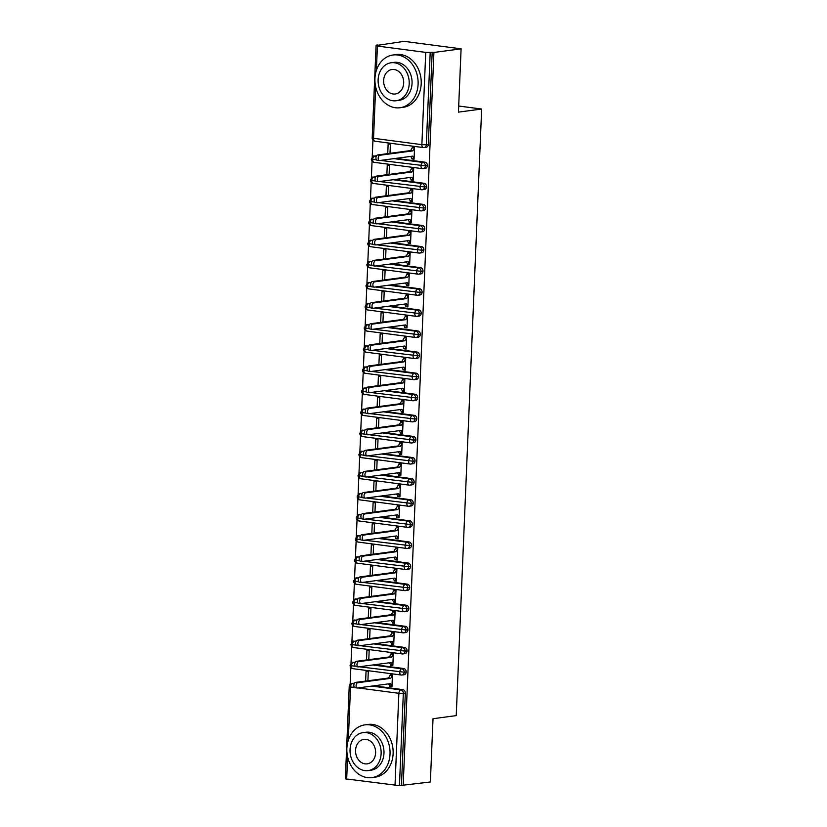 <?xml version="1.0" encoding="UTF-8"?>
<svg xmlns="http://www.w3.org/2000/svg" width="827" height="827" viewBox="0 0 827 827"><rect width="100%" height="100%" fill="white"/><g stroke="black" fill="none" stroke-linecap="round" stroke-linejoin="round"><path stroke-width="1.24" d="M376.926 44.968L378.652 45.196L376.068 45.671L377.401 46.054L425.74 52.401L433.906 52.452L461.094 48.834L404.124 41.35L376.916 45.433M372.946 140.094L372.233 157.006M372.057 161.193L371.354 178.105M371.178 182.291L370.465 199.204M370.289 203.39L369.586 220.302M369.411 224.489L368.697 241.401M368.522 245.588L367.808 262.5M367.633 266.687L366.93 283.599M366.754 287.786L366.041 304.698M365.865 308.885L365.162 325.797M364.986 329.983L364.273 346.895M364.097 351.082L363.394 367.984M363.218 372.181L362.505 389.083M362.329 393.27L361.626 410.182M361.451 414.368L360.737 431.28M360.562 435.467L359.859 452.379M359.683 456.566L358.97 473.478M358.794 477.665L358.081 494.577M357.915 498.764L357.202 515.676M357.026 519.863L356.313 536.775M356.137 540.961L355.434 557.874M355.259 562.06L354.545 578.972M354.37 583.159L353.667 600.071M353.491 604.258L352.778 621.17M352.602 625.357L351.899 642.259M351.723 646.456L351.01 663.357M350.834 667.544L350.131 684.456M461.094 48.834L458.437 112.131L481.655 109.04L458.696 106.021M481.655 109.04L456.235 715.613L433.017 718.704L430.371 781.991L401.446 785.381L405.313 693.129L403.328 693.398L399.462 785.65L401.446 785.381M399.462 785.65L345.345 778.827L349.211 686.575L350.534 686.958L348.301 740.248M433.906 52.452L403.173 785.609M391.988 686.028L389.744 685.728L389.713 686.369L391.988 686.059L390.54 683.598L357.522 687.992A2.657 1.53 97.5 0 1 357.285 687.992L355.041 687.692A2.657 1.53 -82.5 0 1 353.842 685.066A2.657 1.53 -82.5 0 1 355.496 682.42L388.525 678.026L390.189 675.183L392.453 674.884M389.713 686.369L391.957 686.658L392.453 674.842L390.21 674.553L390.189 675.183L392.432 675.473L390.768 678.326L388.525 678.026M367.901 680.766L368.284 671.669L366.041 671.369L365.637 681.076M354.39 683.288L352.529 683.536A3.194 2.584 82.4 0 0 351.982 683.536L353.966 683.278A3.194 2.584 82.4 0 1 354.411 683.267M373.856 685.821L402.863 689.625A3.194 2.584 82.4 0 1 405.313 693.129M432.18 52.225L428.314 144.477A3.194 2.584 82.4 0 1 426.143 147.309L424.158 147.568A3.194 2.584 -97.6 0 0 426.329 144.746L428.314 144.477M376.502 155.838L374.631 156.086A3.194 2.584 82.4 0 0 374.083 156.086L376.068 155.827A3.194 2.584 82.4 0 1 376.523 155.817M395.957 158.37L424.964 162.175A3.194 2.584 82.4 0 1 427.425 165.576A3.194 2.584 82.4 0 1 425.254 168.398L423.269 168.667A3.194 2.584 -97.6 0 0 425.44 165.845L427.425 165.576M377.381 160.242A2.657 1.53 -82.5 0 1 377.143 160.242A2.657 1.53 -82.5 0 1 375.954 157.616A2.657 1.53 -82.5 0 1 377.608 154.969L379.851 155.269A2.657 1.53 97.5 0 0 378.197 157.905A2.657 1.53 97.5 0 0 379.386 160.541A2.657 1.53 97.5 0 0 379.624 160.541L412.652 156.148L414.089 158.577L411.846 158.277L411.825 158.918L414.069 159.208L414.565 147.392L412.322 147.103L412.291 147.733L414.565 147.433M390.013 153.315L390.396 144.218L388.142 143.919L387.739 153.626M373.194 177.185C372.956 176.482 372.026 177.454 370.434 180.11L371.768 180.493A3.194 1.84 -82.5 0 1 373.752 177.185A3.194 2.584 82.4 0 0 373.194 177.185L375.189 176.926A3.194 2.584 82.4 0 1 375.634 176.916L373.752 177.185L375.386 177.402M395.079 179.469L424.086 183.274A3.194 2.584 82.4 0 1 426.546 186.675A3.194 2.584 82.4 0 1 424.375 189.497L422.39 189.765A3.194 2.584 -97.6 0 0 424.561 186.943L426.546 186.675M376.502 181.34A2.657 1.53 -82.5 0 1 376.264 181.34A2.657 1.53 -82.5 0 1 375.065 178.715A2.657 1.53 -82.5 0 1 376.719 176.068L378.962 176.368A2.657 1.53 97.5 0 0 377.319 179.004A2.657 1.53 97.5 0 0 378.508 181.64A2.657 1.53 97.5 0 0 378.745 181.64L411.763 177.247L413.211 179.676L410.967 179.376L410.936 180.007L413.18 180.307L413.676 168.491L411.433 168.201L411.401 168.832L413.676 168.532M389.124 174.414L389.507 165.317L387.263 165.018L386.86 174.724M372.315 198.284C372.067 197.581 371.147 198.552 369.555 201.209L370.878 201.592A3.194 1.84 -82.5 0 1 372.863 198.284A3.194 2.584 82.4 0 0 372.315 198.284L374.3 198.025A3.194 2.584 82.4 0 1 374.755 198.015L372.863 198.284L374.497 198.501M394.19 200.568L423.197 204.372A3.194 2.584 82.4 0 1 425.657 207.773A3.194 2.584 82.4 0 1 423.486 210.596L421.501 210.864A3.194 2.584 -97.6 0 0 423.672 208.042L425.657 207.773M375.613 202.439A2.657 1.53 -82.5 0 1 375.375 202.439A2.657 1.53 -82.5 0 1 374.186 199.803A2.657 1.53 -82.5 0 1 375.83 197.167L378.084 197.467A2.657 1.53 97.5 0 0 376.43 200.103A2.657 1.53 97.5 0 0 377.619 202.739A2.657 1.53 97.5 0 0 377.856 202.739L410.885 198.346L412.322 200.775L410.078 200.475L410.058 201.106L412.301 201.406L412.797 189.59L410.554 189.29L410.523 189.931L412.787 189.621M388.245 195.513L388.618 186.416L386.374 186.116L385.971 195.823M373.845 219.134L371.985 219.382A3.194 2.584 82.4 0 0 371.426 219.382L373.411 219.124A3.194 2.584 82.4 0 1 373.866 219.114M393.301 221.657L422.318 225.471A3.194 2.584 82.4 0 1 424.778 228.872A3.194 2.584 82.4 0 1 422.607 231.694L420.623 231.963A3.194 2.584 -97.6 0 0 422.783 229.141L424.778 228.872M409.169 222.205L411.443 221.905L409.2 221.574L409.169 222.205L411.412 222.504L411.908 210.689L409.665 210.389L409.634 211.03L411.908 210.72M387.356 216.612L387.739 207.515L385.496 207.215L385.082 216.912M372.967 240.233L371.096 240.481A3.194 2.584 82.4 0 0 370.548 240.481L372.532 240.223A3.194 2.584 82.4 0 1 372.977 240.202M392.422 242.756L421.429 246.57A3.194 2.584 82.4 0 1 423.889 249.971A3.194 2.584 82.4 0 1 421.718 252.793L419.734 253.062A3.194 2.584 -97.6 0 0 421.904 250.24L423.889 249.971M408.29 243.303L410.554 243.004L408.311 242.673L408.29 243.303L410.533 243.603L411.029 231.787L408.776 231.488L408.755 232.129L411.019 231.818M386.467 237.711L386.85 228.614L384.607 228.314L384.204 238.011M372.078 261.332L370.217 261.58A3.194 2.584 82.4 0 0 369.659 261.58L371.643 261.311A3.194 2.584 82.4 0 1 372.098 261.301M391.533 263.854L420.55 267.669A3.194 2.584 82.4 0 1 423.01 271.07A3.194 2.584 82.4 0 1 420.84 273.892L418.855 274.161A3.194 2.584 -97.6 0 0 421.015 271.328L423.01 271.07M372.956 265.736A2.657 1.53 -82.5 0 1 372.729 265.736A2.657 1.53 -82.5 0 1 371.53 263.1A2.657 1.53 -82.5 0 1 373.184 260.464L375.427 260.753A2.657 1.53 97.5 0 0 373.773 263.399A2.657 1.53 97.5 0 0 374.972 266.036A2.657 1.53 97.5 0 0 375.21 266.036L408.228 261.632L409.675 264.061L407.432 263.772L407.401 264.402L409.644 264.702L410.14 252.886L407.897 252.586L407.866 253.217L410.14 252.917M385.589 258.81L385.971 249.702L383.728 249.413L383.315 259.109M368.78 282.679C368.532 281.966 367.612 282.948 366.01 285.604L367.343 285.987A3.194 1.84 -82.5 0 1 369.328 282.679A3.194 2.584 82.4 0 0 368.78 282.679L370.765 282.41A3.194 2.584 82.4 0 1 371.209 282.4L369.328 282.679L370.961 282.896M390.654 284.953L419.661 288.768A3.194 2.584 82.4 0 1 422.121 292.169A3.194 2.584 82.4 0 1 419.951 294.991L417.966 295.26A3.194 2.584 -97.6 0 0 420.137 292.427L422.121 292.169M372.078 286.835A2.657 1.53 -82.5 0 1 371.84 286.835A2.657 1.53 -82.5 0 1 370.651 284.199A2.657 1.53 -82.5 0 1 372.295 281.562L374.538 281.852A2.657 1.53 97.5 0 0 372.894 284.498A2.657 1.53 97.5 0 0 374.083 287.134A2.657 1.53 97.5 0 0 374.321 287.124L407.349 282.731L408.786 285.16L406.543 284.87L406.512 285.501L408.765 285.801L409.251 273.985L407.008 273.685L406.987 274.316L409.251 274.016M384.7 279.908L385.082 270.801L382.839 270.512L382.436 280.208M370.31 303.53L368.449 303.778A3.194 2.584 82.4 0 0 367.891 303.778L369.876 303.509A3.194 2.584 82.4 0 1 370.331 303.499M389.765 306.052L418.772 309.867A3.194 2.584 82.4 0 1 421.232 313.268A3.194 2.584 82.4 0 1 419.072 316.09L417.087 316.359A3.194 2.584 -97.6 0 0 419.248 313.526L421.232 313.268M371.189 307.933A2.657 1.53 -82.5 0 1 370.961 307.933A2.657 1.53 -82.5 0 1 369.762 305.297A2.657 1.53 -82.5 0 1 371.416 302.661L373.659 302.951A2.657 1.53 97.5 0 0 372.005 305.597A2.657 1.53 97.5 0 0 373.204 308.223A2.657 1.53 97.5 0 0 373.432 308.223L406.46 303.829L407.907 306.259L405.654 305.969L405.633 306.6L407.876 306.9L408.373 295.084L406.129 294.784L406.098 295.415L408.373 295.115M383.821 301.007L384.204 291.9L381.96 291.611L381.547 301.307M369.431 324.629L367.56 324.877A3.194 2.584 82.4 0 0 367.012 324.877L368.997 324.608A3.194 2.584 82.4 0 1 369.442 324.597M388.886 327.151L417.893 330.965A3.194 2.584 82.4 0 1 420.354 334.366A3.194 2.584 82.4 0 1 418.183 337.189L416.198 337.447A3.194 2.584 -97.6 0 0 418.369 334.625L420.354 334.366M370.31 329.032A2.657 1.53 -82.5 0 1 370.072 329.032A2.657 1.53 -82.5 0 1 368.883 326.396A2.657 1.53 -82.5 0 1 370.527 323.76L372.77 324.05A2.657 1.53 97.5 0 0 371.127 326.696A2.657 1.53 97.5 0 0 372.315 329.322A2.657 1.53 97.5 0 0 372.553 329.322L405.581 324.928L407.018 327.358L404.775 327.068L404.744 327.699L406.987 327.988L407.484 316.183L405.24 315.883L405.22 316.514L407.484 316.214M382.932 322.106L383.315 312.999L381.071 312.709L380.668 322.406M368.542 345.727L366.681 345.975A3.194 2.584 82.4 0 0 366.123 345.975L368.108 345.707A3.194 2.584 82.4 0 1 368.563 345.696M387.997 348.25L417.004 352.064A3.194 2.584 82.4 0 1 419.465 355.465A3.194 2.584 82.4 0 1 417.304 358.287L415.309 358.546A3.194 2.584 -97.6 0 0 417.48 355.724L419.465 355.465M369.421 350.131A2.657 1.53 -82.5 0 1 369.183 350.131A2.657 1.53 -82.5 0 1 367.994 347.495A2.657 1.53 -82.5 0 1 369.648 344.849L371.892 345.148A2.657 1.53 97.5 0 0 370.238 347.785A2.657 1.53 97.5 0 0 371.437 350.421A2.657 1.53 97.5 0 0 371.664 350.421L404.692 346.027L406.14 348.456L403.886 348.167L403.865 348.798L406.109 349.087L406.605 337.271L404.362 336.982L404.331 337.612L406.605 337.313M382.053 343.205L382.436 334.098L380.193 333.808L379.779 343.505M367.664 366.826L365.792 367.074A3.194 2.584 82.4 0 0 365.234 367.074L367.229 366.806A3.194 2.584 82.4 0 1 367.674 366.795M387.119 369.349L416.126 373.163A3.194 2.584 82.4 0 1 418.586 376.554A3.194 2.584 82.4 0 1 416.415 379.386L414.43 379.645A3.194 2.584 -97.6 0 0 416.601 376.823L418.586 376.554M368.542 371.23A2.657 1.53 -82.5 0 1 368.304 371.23A2.657 1.53 -82.5 0 1 367.116 368.594A2.657 1.53 -82.5 0 1 368.759 365.947L371.003 366.247A2.657 1.53 97.5 0 0 369.359 368.883A2.657 1.53 97.5 0 0 370.548 371.519A2.657 1.53 97.5 0 0 370.785 371.519L403.814 367.126L405.251 369.555L403.007 369.266L402.976 369.896L405.22 370.186L405.716 358.37L403.473 358.081L403.452 358.711L405.716 358.411M381.164 364.304L381.547 355.197L379.304 354.907L378.9 364.604M364.356 388.173C364.107 387.46 363.187 388.432 361.595 391.088L362.919 391.471A3.194 1.84 -82.5 0 1 364.914 388.173A3.194 2.584 82.4 0 0 364.356 388.173L366.34 387.904A3.194 2.584 82.4 0 1 366.795 387.894L364.914 388.173L366.537 388.38M386.23 390.447L415.237 394.262A3.194 2.584 82.4 0 1 417.697 397.653A3.194 2.584 82.4 0 1 415.536 400.485L413.541 400.744A3.194 2.584 -97.6 0 0 415.712 397.921L417.697 397.653M367.653 392.329A2.657 1.53 -82.5 0 1 367.415 392.329A2.657 1.53 -82.5 0 1 366.227 389.693A2.657 1.53 -82.5 0 1 367.881 387.046L370.124 387.346A2.657 1.53 97.5 0 0 368.47 389.982A2.657 1.53 97.5 0 0 369.659 392.618A2.657 1.53 97.5 0 0 369.896 392.618L402.925 388.225L404.362 390.654L402.118 390.354L402.098 390.995L404.341 391.285L404.837 379.469L402.594 379.18L402.563 379.81L404.837 379.51M380.286 385.403L380.668 376.295L378.415 375.996L378.011 385.702M363.466 409.262C363.229 408.559 362.309 409.53 360.706 412.187L362.04 412.57A3.194 1.84 -82.5 0 1 364.025 409.272A3.194 2.584 82.4 0 0 363.466 409.262L365.462 409.003A3.194 2.584 82.4 0 1 365.906 408.993L364.025 409.262L365.658 409.479M385.351 411.546L414.358 415.35A3.194 2.584 82.4 0 1 416.818 418.751A3.194 2.584 82.4 0 1 414.647 421.584L412.663 421.842A3.194 2.584 -97.6 0 0 414.834 419.02L416.818 418.751M366.774 413.417A2.657 1.53 -82.5 0 1 366.537 413.428A2.657 1.53 -82.5 0 1 365.338 410.792A2.657 1.53 -82.5 0 1 366.992 408.145L369.235 408.445A2.657 1.53 97.5 0 0 367.591 411.081A2.657 1.53 97.5 0 0 368.78 413.717A2.657 1.53 97.5 0 0 369.018 413.717L402.036 409.324L403.483 411.753L401.24 411.453L401.209 412.094L403.452 412.384L403.948 400.568L401.705 400.278L401.684 400.909L403.948 400.609M379.397 406.491L379.779 397.394L377.536 397.094L377.133 406.801M362.588 430.36C362.34 429.658 361.42 430.629 359.828 433.286L361.151 433.668A3.194 1.84 -82.5 0 1 363.136 430.36A3.194 2.584 82.4 0 0 362.588 430.36L364.573 430.102A3.194 2.584 82.4 0 1 365.027 430.092L363.136 430.36L364.769 430.578M384.462 432.645L413.469 436.449A3.194 2.584 82.4 0 1 415.929 439.85A3.194 2.584 82.4 0 1 413.758 442.672L411.774 442.941A3.194 2.584 -97.6 0 0 413.945 440.119L415.929 439.85M365.885 434.516A2.657 1.53 -82.5 0 1 365.648 434.516A2.657 1.53 -82.5 0 1 364.459 431.89A2.657 1.53 -82.5 0 1 366.103 429.244L368.356 429.544A2.657 1.53 97.5 0 0 366.702 432.18A2.657 1.53 97.5 0 0 367.891 434.816A2.657 1.53 97.5 0 0 368.129 434.816L401.157 430.422L402.594 432.852L400.351 432.552L400.33 433.193L402.573 433.482L403.069 421.667L400.826 421.377L400.795 422.008L403.069 421.708M378.518 427.59L378.9 418.493L376.647 418.193L376.244 427.9M364.118 451.211L362.257 451.459A3.194 2.584 82.4 0 0 361.699 451.459L363.684 451.201A3.194 2.584 82.4 0 1 364.138 451.191M383.583 453.744L412.59 457.548A3.194 2.584 82.4 0 1 415.051 460.949A3.194 2.584 82.4 0 1 412.88 463.771L410.895 464.04A3.194 2.584 -97.6 0 0 413.066 461.218L415.051 460.949M399.441 454.281L401.715 453.982L399.472 453.651L399.441 454.281L401.684 454.581L402.18 442.765L399.937 442.476L399.906 443.107L402.18 442.807M377.629 448.689L378.011 439.592L375.768 439.292L375.365 448.999M363.239 472.31L361.368 472.558A3.194 2.584 82.4 0 0 360.82 472.558L362.805 472.3A3.194 2.584 82.4 0 1 363.26 472.289M382.694 474.832L411.701 478.647A3.194 2.584 82.4 0 1 414.162 482.048A3.194 2.584 82.4 0 1 411.991 484.87L410.006 485.139A3.194 2.584 -97.6 0 0 412.177 482.317L414.162 482.048M398.562 475.38L400.826 475.08L398.583 474.75L398.562 475.38L400.806 475.68L401.302 463.864L399.048 463.565L399.027 464.205L401.291 463.895M376.75 469.788L377.122 460.691L374.879 460.391L374.476 470.087M362.35 493.409L360.489 493.657A3.194 2.584 82.4 0 0 359.931 493.657L361.916 493.399A3.194 2.584 82.4 0 1 362.371 493.388M381.805 495.931L410.823 499.746A3.194 2.584 82.4 0 1 413.283 503.147A3.194 2.584 82.4 0 1 411.112 505.969L409.127 506.238A3.194 2.584 -97.6 0 0 411.288 503.416L413.283 503.147M363.229 497.813A2.657 1.53 -82.5 0 1 363.001 497.813A2.657 1.53 -82.5 0 1 361.802 495.177A2.657 1.53 -82.5 0 1 363.456 492.541L365.699 492.83A2.657 1.53 97.5 0 0 364.045 495.476A2.657 1.53 97.5 0 0 365.245 498.112A2.657 1.53 97.5 0 0 365.482 498.112L398.5 493.709L399.948 496.148L397.704 495.849L397.673 496.479L399.917 496.779L400.413 484.963L398.169 484.663L398.138 485.304L400.413 484.994M375.861 490.887L376.244 481.79L374 481.49L373.587 491.186M361.471 514.508L359.6 514.756A3.194 2.584 82.4 0 0 359.052 514.756L361.037 514.487A3.194 2.584 82.4 0 1 361.482 514.477M380.927 517.03L409.934 520.845A3.194 2.584 82.4 0 1 412.394 524.246A3.194 2.584 82.4 0 1 410.223 527.068L408.238 527.337A3.194 2.584 -97.6 0 0 410.409 524.514L412.394 524.246M362.35 518.911A2.657 1.53 -82.5 0 1 362.112 518.911A2.657 1.53 -82.5 0 1 360.923 516.275A2.657 1.53 -82.5 0 1 362.567 513.639L364.81 513.929A2.657 1.53 97.5 0 0 363.167 516.575A2.657 1.53 97.5 0 0 364.356 519.211A2.657 1.53 97.5 0 0 364.593 519.211L397.622 514.808L399.059 517.247L396.815 516.947L396.795 517.578L399.038 517.878L399.534 506.062L397.28 505.762L397.26 506.403L399.524 506.093M374.972 511.985L375.355 502.888L373.111 502.589L372.708 512.285M360.582 535.607L358.722 535.855A3.194 2.584 82.4 0 0 358.163 535.855L360.148 535.586A3.194 2.584 82.4 0 1 360.603 535.576M380.038 538.129L409.055 541.943A3.194 2.584 82.4 0 1 411.515 545.344A3.194 2.584 82.4 0 1 409.344 548.167L407.36 548.435A3.194 2.584 -97.6 0 0 409.52 545.603L411.515 545.344M361.461 540.01A2.657 1.53 -82.5 0 1 361.234 540.01A2.657 1.53 -82.5 0 1 360.034 537.374A2.657 1.53 -82.5 0 1 361.688 534.738L363.932 535.028A2.657 1.53 97.5 0 0 362.278 537.674A2.657 1.53 97.5 0 0 363.477 540.31A2.657 1.53 97.5 0 0 363.715 540.31L396.733 535.906L398.18 538.336L395.937 538.046L395.906 538.677L398.149 538.977L398.645 527.161L396.402 526.861L396.371 527.492L398.645 527.192M374.093 533.084L374.476 523.977L372.233 523.687L371.819 533.384M359.704 556.705L357.833 556.953A3.194 2.584 82.4 0 0 357.285 556.953L359.269 556.685A3.194 2.584 82.4 0 1 359.714 556.674M379.159 559.228L408.166 563.042A3.194 2.584 82.4 0 1 410.626 566.443A3.194 2.584 82.4 0 1 408.455 569.265L406.47 569.534A3.194 2.584 -97.6 0 0 408.641 566.702L410.626 566.443M360.582 561.109A2.657 1.53 -82.5 0 1 360.345 561.109A2.657 1.53 -82.5 0 1 359.156 558.473A2.657 1.53 -82.5 0 1 360.799 555.837L363.043 556.126A2.657 1.53 97.5 0 0 361.399 558.773A2.657 1.53 97.5 0 0 362.588 561.399A2.657 1.53 97.5 0 0 362.826 561.399L395.854 557.005L397.291 559.434L395.048 559.145L395.017 559.776L397.27 560.075L397.756 548.26L395.513 547.96L395.492 548.59L397.756 548.291M373.204 554.183L373.587 545.076L371.344 544.786L370.941 554.483M358.815 577.804L356.954 578.052A3.194 2.584 82.4 0 0 356.396 578.052L358.38 577.784A3.194 2.584 82.4 0 1 358.835 577.773M378.27 580.327L407.277 584.141A3.194 2.584 82.4 0 1 409.737 587.542A3.194 2.584 82.4 0 1 407.577 590.364L405.592 590.623A3.194 2.584 -97.6 0 0 407.752 587.801L409.737 587.542M394.138 580.874L396.402 580.575L394.159 580.244L394.138 580.874L396.381 581.164L396.877 569.358L394.634 569.059L394.603 569.689L396.877 569.389M372.326 575.282L372.708 566.175L370.465 565.885L370.051 575.582M357.936 598.903L356.065 599.151A3.194 2.584 82.4 0 0 355.517 599.151L357.502 598.882A3.194 2.584 82.4 0 1 357.946 598.872M377.391 601.425L406.398 605.24A3.194 2.584 82.4 0 1 408.858 608.641A3.194 2.584 82.4 0 1 406.688 611.463L404.703 611.722A3.194 2.584 -97.6 0 0 406.874 608.899L408.858 608.641M358.815 603.307A2.657 1.53 -82.5 0 1 358.577 603.307A2.657 1.53 -82.5 0 1 357.388 600.671A2.657 1.53 -82.5 0 1 359.032 598.035L361.275 598.324A2.657 1.53 97.5 0 0 359.631 600.971A2.657 1.53 97.5 0 0 360.82 603.596A2.657 1.53 97.5 0 0 361.058 603.596L394.086 599.203L395.523 601.632L393.28 601.343L393.249 601.973L395.492 602.263L395.988 590.457L393.745 590.158L393.724 590.788L395.988 590.488M371.437 596.381L371.819 587.273L369.576 586.984L369.173 596.681M354.628 620.25C354.38 619.537 353.46 620.508 351.868 623.176L353.191 623.558A3.194 1.84 -82.5 0 1 355.186 620.25A3.194 2.584 82.4 0 0 354.628 620.25L356.613 619.981A3.194 2.584 82.4 0 1 357.068 619.971L355.186 620.25L356.809 620.457M376.502 622.524L405.509 626.339A3.194 2.584 82.4 0 1 407.969 629.74A3.194 2.584 82.4 0 1 405.809 632.562L403.814 632.82A3.194 2.584 -97.6 0 0 405.985 629.998L407.969 629.74M357.926 624.406A2.657 1.53 -82.5 0 1 357.688 624.406A2.657 1.53 -82.5 0 1 356.499 621.77A2.657 1.53 -82.5 0 1 358.153 619.123L360.396 619.423A2.657 1.53 97.5 0 0 358.742 622.059A2.657 1.53 97.5 0 0 359.941 624.695A2.657 1.53 97.5 0 0 360.169 624.695L393.197 620.302L394.634 622.731L392.391 622.442L392.37 623.072L394.613 623.362L395.11 611.546L392.866 611.256L392.835 611.887L395.11 611.587M370.558 617.48L370.941 608.372L368.697 608.083L368.284 617.779M353.739 641.349C353.501 640.636 352.581 641.607 350.979 644.264L352.312 644.657A3.194 1.84 -82.5 0 1 354.297 641.349A3.194 2.584 82.4 0 0 353.739 641.349L355.734 641.08A3.194 2.584 82.4 0 1 356.179 641.07L354.297 641.349L355.93 641.556M375.623 643.623L404.63 647.438A3.194 2.584 82.4 0 1 407.091 650.828A3.194 2.584 82.4 0 1 404.92 653.661L402.935 653.919A3.194 2.584 -97.6 0 0 405.106 651.097L407.091 650.828M357.047 645.505A2.657 1.53 -82.5 0 1 356.809 645.505A2.657 1.53 -82.5 0 1 355.62 642.868A2.657 1.53 -82.5 0 1 357.264 640.222L359.507 640.522A2.657 1.53 97.5 0 0 357.864 643.158A2.657 1.53 97.5 0 0 359.052 645.794A2.657 1.53 97.5 0 0 359.29 645.794L392.318 641.401L393.755 643.83L391.512 643.53L391.481 644.171L393.724 644.46L394.221 632.645L391.977 632.355L391.957 632.986L394.221 632.686M369.669 638.578L370.051 629.471L367.808 629.182L367.405 638.878M352.86 662.448C352.612 661.734 351.692 662.706 350.1 665.363L351.423 665.745A3.194 1.84 -82.5 0 1 353.418 662.448A3.194 2.584 82.4 0 0 352.86 662.448L354.845 662.179A3.194 2.584 82.4 0 1 355.3 662.169L353.418 662.448L355.041 662.654M374.734 664.722L403.741 668.536A3.194 2.584 82.4 0 1 406.202 671.927A3.194 2.584 82.4 0 1 404.041 674.76L402.046 675.018A3.194 2.584 -97.6 0 0 404.217 672.196L406.202 671.927M356.158 666.603A2.657 1.53 -82.5 0 1 355.92 666.603A2.657 1.53 -82.5 0 1 354.731 663.967A2.657 1.53 -82.5 0 1 356.385 661.321L358.629 661.621A2.657 1.53 97.5 0 0 356.975 664.257A2.657 1.53 97.5 0 0 358.163 666.893A2.657 1.53 97.5 0 0 358.401 666.893L391.429 662.499L392.866 664.929L390.623 664.629L390.602 665.27L392.846 665.559L393.342 653.743L391.099 653.454L391.068 654.085L393.342 653.785M368.79 659.677L369.173 650.57L366.919 650.27L366.516 659.977M359.259 666.779L404.217 672.196A3.194 2.584 -97.6 0 0 401.757 668.795L403.741 668.536M353.15 668.671A3.194 1.84 -82.5 0 1 352.871 668.671A3.194 1.84 -82.5 0 1 351.423 665.745L355.31 666.262M390.602 665.27L392.866 664.96M391.481 644.171L393.755 643.871M392.37 623.072L394.634 622.772M393.249 601.973L395.523 601.674M395.017 559.776L397.291 559.476M395.906 538.677L398.18 538.377M396.795 517.578L399.059 517.278M397.673 496.479L399.948 496.179M400.33 433.193L402.594 432.883M401.209 412.094L403.483 411.784M402.098 390.995L404.362 390.685M402.976 369.896L405.251 369.597M403.865 348.798L406.129 348.498M404.744 327.699L407.018 327.399M405.633 306.6L407.897 306.3M406.512 285.501L408.786 285.201M407.401 264.402L409.675 264.102M410.058 201.106L412.322 200.806M410.936 180.007L413.211 179.707M411.825 158.918L414.089 158.608M360.138 645.68L405.106 651.097A3.194 2.584 -97.6 0 0 402.646 647.696L404.63 647.438M354.039 647.572A3.194 1.84 -82.5 0 1 353.76 647.572A3.194 1.84 -82.5 0 1 352.312 644.657L356.189 645.163M361.027 624.581L405.985 629.998A3.194 2.584 -97.6 0 0 403.524 626.597L405.509 626.339M354.917 626.473A3.194 1.84 -82.5 0 1 354.638 626.473A3.194 1.84 -82.5 0 1 353.191 623.558L357.078 624.065M361.916 603.483L406.874 608.899A3.194 2.584 -97.6 0 0 404.413 605.498L406.398 605.24M355.517 599.151C355.269 598.438 354.349 599.42 352.747 602.077L357.957 602.966M362.795 582.384L407.752 587.801A3.194 2.584 -97.6 0 0 405.292 584.4L407.277 584.141M356.396 578.052C356.148 577.339 355.228 578.321 353.636 580.978L358.846 581.867M363.684 561.285L408.641 566.702A3.194 2.584 -97.6 0 0 406.181 563.311L408.166 563.042M357.285 556.953C357.037 556.24 356.117 557.222 354.514 559.879L359.735 560.768M364.562 540.196L409.52 545.603A3.194 2.584 -97.6 0 0 407.06 542.212L409.055 541.943M358.163 535.855C357.915 535.141 356.995 536.123 355.403 538.78L360.613 539.669M365.451 519.098L410.409 524.514A3.194 2.584 -97.6 0 0 407.949 521.113L409.934 520.845M359.052 514.756C358.804 514.053 357.884 515.025 356.282 517.681L361.502 518.57M366.33 497.999L411.288 503.416A3.194 2.584 -97.6 0 0 408.827 500.015L410.823 499.746M359.931 493.657C359.683 492.954 358.763 493.926 357.171 496.582L362.381 497.472M367.219 476.9L412.177 482.317A3.194 2.584 -97.6 0 0 409.716 478.916L411.701 478.647M360.82 472.558C360.572 471.855 359.652 472.827 358.06 475.484L363.27 476.383M368.098 455.801L413.066 461.218A3.194 2.584 -97.6 0 0 410.605 457.817L412.59 457.548M361.699 451.459C361.461 450.756 360.531 451.728 358.939 454.385L364.149 455.284M368.987 434.702L413.945 440.119A3.194 2.584 -97.6 0 0 411.484 436.718L413.469 436.449M362.877 436.584A3.194 1.84 -82.5 0 1 362.598 436.594A3.194 1.84 -82.5 0 1 361.151 433.668L365.038 434.185M369.865 413.603L414.834 419.02A3.194 2.584 -97.6 0 0 412.373 415.619L414.358 415.35M363.766 415.495A3.194 1.84 -82.5 0 1 363.477 415.495A3.194 1.84 -82.5 0 1 362.04 412.57L365.916 413.087M370.754 392.505L415.712 397.921A3.194 2.584 -97.6 0 0 413.252 394.52L415.237 394.262M364.645 394.396A3.194 1.84 -82.5 0 1 364.366 394.396A3.194 1.84 -82.5 0 1 362.919 391.471L366.806 391.988M371.633 371.406L416.601 376.823A3.194 2.584 -97.6 0 0 414.141 373.422L416.126 373.163M365.234 367.074C364.996 366.361 364.076 367.333 362.474 369.989L367.684 370.889M372.522 350.307L417.48 355.724A3.194 2.584 -97.6 0 0 415.02 352.323L417.004 352.064M366.123 345.975C365.875 345.262 364.955 346.234 363.363 348.901L368.573 349.79M373.411 329.208L418.369 334.625A3.194 2.584 -97.6 0 0 415.909 331.224L417.893 330.965M367.012 324.877C366.764 324.163 365.844 325.145 364.242 327.802L369.452 328.691M374.29 308.109L419.248 313.526A3.194 2.584 -97.6 0 0 416.787 310.125L418.772 309.867M367.891 303.778C367.643 303.064 366.723 304.047 365.131 306.703L370.341 307.592M375.179 287.01L420.137 292.427A3.194 2.584 -97.6 0 0 417.676 289.036L419.661 288.768M369.069 288.902A3.194 1.84 -82.5 0 1 368.79 288.902A3.194 1.84 -82.5 0 1 367.343 285.987L371.23 286.493M376.058 265.922L421.015 271.328A3.194 2.584 -97.6 0 0 418.555 267.938L420.55 267.669M369.659 261.58C369.411 260.877 368.491 261.849 366.899 264.506L372.109 265.395M376.947 244.823L421.904 250.24A3.194 2.584 -97.6 0 0 419.444 246.839L421.429 246.57M370.548 240.481C370.3 239.778 369.38 240.75 367.777 243.407L372.998 244.296M377.825 223.724L422.783 229.141A3.194 2.584 -97.6 0 0 420.323 225.74L422.318 225.471M371.426 219.382C371.178 218.679 370.258 219.651 368.666 222.308L373.876 223.197M378.714 202.625L423.672 208.042A3.194 2.584 -97.6 0 0 421.212 204.641L423.197 204.372M372.605 204.507A3.194 1.84 -82.5 0 1 372.326 204.507A3.194 1.84 -82.5 0 1 370.878 201.592L374.765 202.108M379.593 181.526L424.561 186.943A3.194 2.584 -97.6 0 0 422.101 183.542L424.086 183.274M373.494 183.408A3.194 1.84 -82.5 0 1 373.204 183.418A3.194 1.84 -82.5 0 1 371.768 180.493L375.644 181.01M380.482 160.428L425.44 165.845A3.194 2.584 -97.6 0 0 422.979 162.443L424.964 162.175M374.083 156.086C373.835 155.383 372.915 156.355 371.323 159.011L376.533 159.911M355.496 682.42L357.74 682.72A2.657 1.53 97.5 0 0 356.096 685.356A2.657 1.53 97.5 0 0 357.285 687.992M389.744 685.728L388.628 683.846M357.74 682.72L390.768 678.326M356.385 661.321L389.403 656.927L391.068 654.085L393.311 654.374L391.647 657.227L389.403 656.927M390.623 664.629L389.507 662.758M358.629 661.621L391.647 657.227M357.264 640.222L390.292 635.829L391.957 632.986L394.2 633.286L392.536 636.128L390.292 635.829M391.512 643.53L390.396 641.659M359.507 640.522L392.536 636.128M358.153 619.123L391.171 614.73L392.835 611.887L395.079 612.187L393.414 615.03L391.171 614.73M392.391 622.442L391.285 620.56M360.396 619.423L393.414 615.03M359.032 598.035L392.06 593.631L393.724 590.788L395.968 591.088L394.303 593.931L392.06 593.631M393.28 601.343L392.163 599.461M361.275 598.324L394.303 593.931M346.864 748.394A26.609 21.512 -97.6 0 0 371.954 777.597A26.609 21.512 -97.6 0 0 390.024 754.069A26.609 21.512 -97.6 0 0 364.934 724.855A26.609 21.512 -97.6 0 0 346.864 748.394M371.954 777.597L375.055 777.194A26.609 21.512 -97.6 0 0 393.125 753.655A26.609 21.512 -97.6 0 0 368.036 724.442L364.934 724.855M363.063 732.619L365.916 732.246A19.155 15.486 82.4 0 1 383.976 753.273A19.155 15.486 82.4 0 1 370.972 770.216L368.118 770.599A19.155 15.486 -97.6 0 0 381.123 753.655A19.155 15.486 -97.6 0 0 363.063 732.619A19.155 15.486 -97.6 0 0 350.048 749.572A19.155 15.486 -97.6 0 0 368.118 770.599M375.603 752.921A12.343 9.986 -97.6 0 0 363.963 739.369A12.343 9.986 -97.6 0 0 355.569 750.296A12.343 9.986 -97.6 0 0 367.219 763.848A12.343 9.986 -97.6 0 0 375.603 752.921M374.941 78.534A26.609 21.512 -97.6 0 0 400.03 107.737A26.609 21.512 -97.6 0 0 418.1 84.199A26.609 21.512 -97.6 0 0 393.011 54.995A26.609 21.512 -97.6 0 0 374.941 78.534M400.03 107.737L403.131 107.324A26.609 21.512 -97.6 0 0 421.201 83.796A26.609 21.512 -97.6 0 0 396.112 54.582L393.011 54.995M391.13 62.759L393.993 62.376A19.155 15.486 82.4 0 1 412.053 83.413A19.155 15.486 82.4 0 1 399.048 100.356L396.185 100.739A19.155 15.486 -97.6 0 0 409.2 83.785A19.155 15.486 -97.6 0 0 391.13 62.759A19.155 15.486 -97.6 0 0 378.125 79.702A19.155 15.486 -97.6 0 0 396.185 100.739M403.679 83.062A12.343 9.986 -97.6 0 0 392.029 69.509A12.343 9.986 -97.6 0 0 383.645 80.436A12.343 9.986 -97.6 0 0 395.296 93.989A12.343 9.986 -97.6 0 0 403.679 83.062M359.693 582.208A2.657 1.53 -82.5 0 1 359.456 582.208A2.657 1.53 -82.5 0 1 358.267 579.572A2.657 1.53 -82.5 0 1 359.921 576.936L362.164 577.225A2.657 1.53 97.5 0 0 360.51 579.872A2.657 1.53 97.5 0 0 361.709 582.497A2.657 1.53 97.5 0 0 361.937 582.497L394.965 578.104L396.412 580.533M359.921 576.936L392.939 572.532L394.603 569.689L396.846 569.989L395.192 572.832L392.939 572.532M394.159 580.244L393.052 578.362M362.164 577.225L395.192 572.832M360.799 555.837L393.828 551.433L395.492 548.59L397.735 548.89L396.071 551.733L393.828 551.433M395.048 559.145L393.931 557.264M363.043 556.126L396.071 551.733M361.688 534.738L394.706 530.345L396.371 527.492L398.614 527.791L396.96 530.634L394.706 530.345M395.937 538.046L394.82 536.165M363.932 535.028L396.96 530.634M362.567 513.639L395.595 509.246L397.26 506.403L399.503 506.693L397.839 509.535L395.595 509.246M396.815 516.947L395.699 515.066M364.81 513.929L397.839 509.535M363.456 492.541L396.484 488.147L398.138 485.304L400.382 485.594L398.728 488.437L396.484 488.147M397.704 495.849L396.588 493.967M365.699 492.83L398.728 488.437M364.118 476.714A2.657 1.53 -82.5 0 1 363.88 476.714A2.657 1.53 -82.5 0 1 362.691 474.078A2.657 1.53 -82.5 0 1 364.335 471.442L366.588 471.741A2.657 1.53 97.5 0 0 364.934 474.378A2.657 1.53 97.5 0 0 366.123 477.014A2.657 1.53 97.5 0 0 366.361 477.014L399.389 472.62L400.826 475.049M364.335 471.442L397.363 467.048L399.027 464.205L401.271 464.495L399.606 467.338L397.363 467.048M398.583 474.75L397.467 472.868M366.588 471.741L399.606 467.338M365.007 455.615A2.657 1.53 -82.5 0 1 364.769 455.615A2.657 1.53 -82.5 0 1 363.57 452.989A2.657 1.53 -82.5 0 1 365.224 450.343L367.467 450.643A2.657 1.53 97.5 0 0 365.823 453.279A2.657 1.53 97.5 0 0 367.012 455.915A2.657 1.53 97.5 0 0 367.25 455.915L400.268 451.521L401.715 453.951M365.224 450.343L398.252 445.949L399.906 443.107L402.16 443.396L400.495 446.239L398.252 445.949M399.472 453.651L398.356 451.769M367.467 450.643L400.495 446.239M366.103 429.244L399.131 424.851L400.795 422.008L403.038 422.297L401.374 425.14L399.131 424.851M400.351 432.552L399.234 430.671M368.356 429.544L401.374 425.14M366.992 408.145L400.02 403.752L401.684 400.909L403.927 401.198L402.263 404.052L400.02 403.752M401.24 411.453L400.123 409.572M369.235 408.445L402.263 404.052M367.881 387.046L400.899 382.653L402.563 379.81L404.806 380.11L403.142 382.953L400.899 382.653M402.118 390.354L401.002 388.483M370.124 387.346L403.142 382.953M368.759 365.947L401.788 361.554L403.452 358.711L405.695 359.011L404.031 361.854L401.788 361.554M403.007 369.266L401.891 367.384M371.003 366.247L404.031 361.854M369.648 344.849L402.666 340.455L404.331 337.612L406.574 337.912L404.91 340.755L402.666 340.455M403.886 348.167L402.78 346.286M371.892 345.148L404.91 340.755M370.527 323.76L403.555 319.356L405.22 316.514L407.463 316.813L405.799 319.656L403.555 319.356M404.775 327.068L403.659 325.187M372.77 324.05L405.799 319.656M371.416 302.661L404.434 298.258L406.098 295.415L408.342 295.715L406.688 298.557L404.434 298.258M405.654 305.969L404.548 304.088M373.659 302.951L406.688 298.557M372.295 281.562L405.323 277.159L406.987 274.316L409.231 274.616L407.566 277.458L405.323 277.159M406.543 284.87L405.426 282.989M374.538 281.852L407.566 277.458M373.184 260.464L406.212 256.07L407.866 253.217L410.109 253.517L408.455 256.36L406.212 256.07M407.432 263.772L406.315 261.89M375.427 260.753L408.455 256.36M373.845 244.637A2.657 1.53 -82.5 0 1 373.608 244.637A2.657 1.53 -82.5 0 1 372.419 242.001A2.657 1.53 -82.5 0 1 374.062 239.365L376.306 239.654A2.657 1.53 97.5 0 0 374.662 242.301A2.657 1.53 97.5 0 0 375.851 244.937A2.657 1.53 97.5 0 0 376.089 244.937L409.117 240.533L410.554 242.973M374.062 239.365L407.091 234.971L408.755 232.129L410.998 232.418L409.334 235.261L407.091 234.971M408.311 242.673L407.194 240.791M376.306 239.654L409.334 235.261M374.734 223.538A2.657 1.53 -82.5 0 1 374.497 223.538A2.657 1.53 -82.5 0 1 373.297 220.902A2.657 1.53 -82.5 0 1 374.951 218.266L377.195 218.555A2.657 1.53 97.5 0 0 375.541 221.202A2.657 1.53 97.5 0 0 376.74 223.838A2.657 1.53 97.5 0 0 376.978 223.838L409.996 219.434L411.443 221.874M374.951 218.266L407.98 213.873L409.634 211.03L411.887 211.319L410.223 214.162L407.98 213.873M409.2 221.574L408.083 219.693M377.195 218.555L410.223 214.162M375.83 197.167L408.858 192.774L410.523 189.931L412.766 190.22L411.102 193.063L408.858 192.774M410.078 200.475L408.962 198.594M378.084 197.467L411.102 193.063M376.719 176.068L409.747 171.675L411.401 168.832L413.655 169.121L411.991 171.964L409.747 171.675M410.967 179.376L409.851 177.495M378.962 176.368L411.991 171.964M377.608 154.969L410.626 150.576L412.291 147.733L414.534 148.023L412.869 150.865L410.626 150.576M411.846 158.277L410.73 156.396M379.851 155.269L412.869 150.865M395.006 785.557L398.872 693.305L357.977 687.93M354.556 687.485L350.534 686.958A3.194 1.84 -82.5 0 1 352.529 683.536L354.163 683.753M347.609 756.829L346.668 779.199M371.861 686.079L400.868 689.894A3.194 2.584 -97.6 0 1 403.328 693.398L398.872 693.305A3.194 1.84 -82.5 0 1 400.868 689.894L402.863 689.625M377.401 46.054L376.378 70.388M375.685 86.969L373.535 138.295L421.873 144.653L425.74 52.401M430.195 52.494L426.329 144.746L421.873 144.653A3.194 1.84 -82.5 0 0 423.321 147.568A3.194 3.194 0 0 0 424.158 147.568A3.194 2.584 -97.6 0 1 423.6 147.568A3.194 1.84 -82.5 0 1 423.321 147.568L374.972 141.221A3.194 1.84 -82.5 0 1 373.535 138.295L372.202 137.923L376.068 45.671M350.1 665.373A3.194 3.194 0 0 0 352.871 668.671L401.209 675.018A3.194 1.84 -82.5 0 0 401.498 675.018A3.194 2.584 -97.6 0 0 402.046 675.018A3.194 3.194 0 0 1 401.209 675.018A3.194 1.84 -82.5 0 1 399.761 672.103A3.194 1.84 -82.5 0 1 401.757 668.795L372.75 664.98M373.628 643.882L402.635 647.696A3.194 1.84 -82.5 0 0 400.65 651.004A3.194 1.84 -82.5 0 0 402.098 653.919A3.194 3.194 0 0 0 402.935 653.919A3.194 2.584 -97.6 0 1 402.377 653.919A3.194 1.84 -82.5 0 1 402.098 653.919L353.76 647.572A3.194 3.194 0 0 1 350.979 644.274M374.517 622.793L403.524 626.597A3.194 1.84 -82.5 0 0 401.54 629.905A3.194 1.84 -82.5 0 0 402.976 632.82A3.194 3.194 0 0 0 403.814 632.82A3.194 2.584 -97.6 0 1 403.266 632.82A3.194 1.84 -82.5 0 1 402.976 632.82L354.638 626.473A3.194 3.194 0 0 1 351.868 623.176M355.806 605.374A3.194 1.84 -82.5 0 1 355.527 605.374A3.194 1.84 -82.5 0 1 354.08 602.459A3.194 1.84 -82.5 0 1 356.065 599.151L357.698 599.368M375.396 601.694L404.413 605.498A3.194 1.84 -82.5 0 0 402.418 608.806A3.194 1.84 -82.5 0 0 403.865 611.722A3.194 3.194 0 0 0 404.703 611.722A3.194 2.584 -97.6 0 1 404.145 611.722A3.194 1.84 -82.5 0 1 403.865 611.722L355.527 605.374A3.194 3.194 0 0 1 352.747 602.077M356.695 584.275A3.194 1.84 -82.5 0 1 356.406 584.275A3.194 1.84 -82.5 0 1 354.959 581.36A3.194 1.84 -82.5 0 1 356.954 578.052L358.587 578.269M376.285 580.595L405.292 584.4A3.194 1.84 -82.5 0 0 403.307 587.708A3.194 1.84 -82.5 0 0 404.754 590.633A3.194 3.194 0 0 0 405.592 590.623A3.194 2.584 -97.6 0 1 405.034 590.623A3.194 1.84 -82.5 0 1 404.754 590.633L356.406 584.275A3.194 3.194 0 0 1 353.636 580.978M357.574 563.177A3.194 1.84 -82.5 0 1 357.295 563.177A3.194 1.84 -82.5 0 1 355.848 560.261A3.194 1.84 -82.5 0 1 357.833 556.953L359.466 557.171M377.174 559.497L406.181 563.311A3.194 1.84 -82.5 0 0 404.186 566.609A3.194 1.84 -82.5 0 0 405.633 569.534A3.194 3.194 0 0 0 406.47 569.534A3.194 2.584 -97.6 0 1 405.912 569.534A3.194 1.84 -82.5 0 1 405.633 569.534L357.295 563.177A3.194 3.194 0 0 1 354.514 559.879M358.463 542.078A3.194 1.84 -82.5 0 1 358.174 542.078A3.194 1.84 -82.5 0 1 356.726 539.163A3.194 1.84 -82.5 0 1 358.722 535.855L360.355 536.072M378.053 538.398L407.06 542.212A3.194 1.84 -82.5 0 0 405.075 545.51A3.194 1.84 -82.5 0 0 406.522 548.435A3.194 3.194 0 0 0 407.36 548.435A3.194 2.584 -97.6 0 1 406.801 548.435A3.194 1.84 -82.5 0 1 406.522 548.435L358.174 542.078A3.194 3.194 0 0 1 355.403 538.78M359.342 520.979A3.194 1.84 -82.5 0 1 359.063 520.979A3.194 1.84 -82.5 0 1 357.615 518.064A3.194 1.84 -82.5 0 1 359.6 514.756L361.234 514.973M378.942 517.299L407.949 521.113A3.194 1.84 -82.5 0 0 405.954 524.421A3.194 1.84 -82.5 0 0 407.401 527.337A3.194 3.194 0 0 0 408.238 527.337A3.194 2.584 -97.6 0 1 407.69 527.337A3.194 1.84 -82.5 0 1 407.401 527.337L359.063 520.979A3.194 3.194 0 0 1 356.282 517.681M360.231 499.88A3.194 1.84 -82.5 0 1 359.941 499.88A3.194 1.84 -82.5 0 1 358.494 496.965A3.194 1.84 -82.5 0 1 360.489 493.657L362.123 493.874M379.82 496.2L408.827 500.015A3.194 1.84 -82.5 0 0 406.843 503.323A3.194 1.84 -82.5 0 0 408.29 506.238A3.194 3.194 0 0 0 409.127 506.238A3.194 2.584 -97.6 0 1 408.569 506.238A3.194 1.84 -82.5 0 1 408.29 506.238L359.941 499.88A3.194 3.194 0 0 1 357.171 496.582M361.11 478.781A3.194 1.84 -82.5 0 1 360.83 478.781A3.194 1.84 -82.5 0 1 359.383 475.866A3.194 1.84 -82.5 0 1 361.368 472.558L363.001 472.775M380.709 475.101L409.716 478.916A3.194 1.84 -82.5 0 0 407.721 482.224A3.194 1.84 -82.5 0 0 409.169 485.139A3.194 3.194 0 0 0 410.006 485.139A3.194 2.584 -97.6 0 1 409.458 485.139A3.194 1.84 -82.5 0 1 409.169 485.139L360.83 478.781A3.194 3.194 0 0 1 358.06 475.484M361.999 457.682A3.194 1.84 -82.5 0 1 361.709 457.682A3.194 1.84 -82.5 0 1 360.262 454.767A3.194 1.84 -82.5 0 1 362.257 451.459L363.89 451.676M381.588 454.002L410.595 457.817A3.194 1.84 -82.5 0 0 408.61 461.125A3.194 1.84 -82.5 0 0 410.058 464.04A3.194 3.194 0 0 0 410.895 464.04A3.194 2.584 -97.6 0 1 410.337 464.04A3.194 1.84 -82.5 0 1 410.058 464.04L361.709 457.682A3.194 3.194 0 0 1 358.939 454.385M382.477 432.903L411.484 436.718A3.194 1.84 -82.5 0 0 409.489 440.026A3.194 1.84 -82.5 0 0 410.936 442.941A3.194 3.194 0 0 0 411.774 442.941A3.194 2.584 -97.6 0 1 411.226 442.941A3.194 1.84 -82.5 0 1 410.936 442.941L362.598 436.594A3.194 3.194 0 0 1 359.828 433.286M383.356 411.805L412.363 415.619A3.194 1.84 -82.5 0 0 410.378 418.927A3.194 1.84 -82.5 0 0 411.825 421.842A3.194 3.194 0 0 0 412.663 421.842A3.194 2.584 -97.6 0 1 412.104 421.842A3.194 1.84 -82.5 0 1 411.825 421.842L363.477 415.495A3.194 3.194 0 0 1 360.706 412.187M384.245 390.706L413.252 394.52A3.194 1.84 -82.5 0 0 411.257 397.828A3.194 1.84 -82.5 0 0 412.704 400.744A3.194 3.194 0 0 0 413.541 400.744A3.194 2.584 -97.6 0 1 412.993 400.744A3.194 1.84 -82.5 0 1 412.704 400.744L364.366 394.396A3.194 3.194 0 0 1 361.595 391.099M365.534 373.297A3.194 1.84 -82.5 0 1 365.255 373.297A3.194 1.84 -82.5 0 1 363.808 370.382A3.194 1.84 -82.5 0 1 365.792 367.074L367.426 367.281M385.124 369.607L414.131 373.422A3.194 1.84 -82.5 0 0 412.146 376.73A3.194 1.84 -82.5 0 0 413.593 379.645A3.194 3.194 0 0 0 414.43 379.645A3.194 2.584 -97.6 0 1 413.872 379.645A3.194 1.84 -82.5 0 1 413.593 379.645L365.255 373.297A3.194 3.194 0 0 1 362.474 370M366.423 352.199A3.194 1.84 -82.5 0 1 366.134 352.199A3.194 1.84 -82.5 0 1 364.686 349.283A3.194 1.84 -82.5 0 1 366.681 345.975L368.304 346.182M386.013 348.518L415.02 352.323A3.194 1.84 -82.5 0 0 413.035 355.631A3.194 1.84 -82.5 0 0 414.472 358.546A3.194 3.194 0 0 0 415.309 358.546A3.194 2.584 -97.6 0 1 414.761 358.546A3.194 1.84 -82.5 0 1 414.472 358.546L366.134 352.199A3.194 3.194 0 0 1 363.363 348.901M367.302 331.1A3.194 1.84 -82.5 0 1 367.023 331.1A3.194 1.84 -82.5 0 1 365.575 328.185A3.194 1.84 -82.5 0 1 367.56 324.877L369.193 325.094M386.902 327.42L415.909 331.224A3.194 1.84 -82.5 0 0 413.913 334.532A3.194 1.84 -82.5 0 0 415.361 337.457A3.194 3.194 0 0 0 416.198 337.447A3.194 2.584 -97.6 0 1 415.64 337.447A3.194 1.84 -82.5 0 1 415.361 337.457L367.023 331.1A3.194 3.194 0 0 1 364.242 327.802M368.191 310.001A3.194 1.84 -82.5 0 1 367.901 310.001A3.194 1.84 -82.5 0 1 366.454 307.086A3.194 1.84 -82.5 0 1 368.449 303.778L370.082 303.995M387.78 306.321L416.787 310.125A3.194 1.84 -82.5 0 0 414.803 313.433A3.194 1.84 -82.5 0 0 416.25 316.359A3.194 3.194 0 0 0 417.087 316.359A3.194 2.584 -97.6 0 1 416.529 316.359A3.194 1.84 -82.5 0 1 416.25 316.359L367.901 310.001A3.194 3.194 0 0 1 365.131 306.703M388.669 285.222L417.676 289.036A3.194 1.84 -82.5 0 0 415.681 292.334A3.194 1.84 -82.5 0 0 417.128 295.26A3.194 3.194 0 0 0 417.966 295.26A3.194 2.584 -97.6 0 1 417.408 295.26A3.194 1.84 -82.5 0 1 417.128 295.26L368.79 288.902A3.194 3.194 0 0 1 366.01 285.604M369.958 267.803A3.194 1.84 -82.5 0 1 369.669 267.803A3.194 1.84 -82.5 0 1 368.222 264.888A3.194 1.84 -82.5 0 1 370.217 261.58L371.85 261.797M389.548 264.123L418.555 267.938A3.194 1.84 -82.5 0 0 416.57 271.246A3.194 1.84 -82.5 0 0 418.017 274.161A3.194 3.194 0 0 0 418.855 274.161A3.194 2.584 -97.6 0 1 418.297 274.161A3.194 1.84 -82.5 0 1 418.017 274.161L369.669 267.803A3.194 3.194 0 0 1 366.899 264.506M370.837 246.704A3.194 1.84 -82.5 0 1 370.558 246.704A3.194 1.84 -82.5 0 1 369.111 243.789A3.194 1.84 -82.5 0 1 371.096 240.481L372.729 240.698M390.437 243.024L419.444 246.839A3.194 1.84 -82.5 0 0 417.449 250.147A3.194 1.84 -82.5 0 0 418.896 253.062A3.194 3.194 0 0 0 419.734 253.062A3.194 2.584 -97.6 0 1 419.186 253.062A3.194 1.84 -82.5 0 1 418.896 253.062L370.558 246.704A3.194 3.194 0 0 1 367.777 243.407M371.726 225.606A3.194 1.84 -82.5 0 1 371.437 225.606A3.194 1.84 -82.5 0 1 369.989 222.69A3.194 1.84 -82.5 0 1 371.985 219.382L373.618 219.6M391.316 221.925L420.323 225.74A3.194 1.84 -82.5 0 0 418.338 229.048A3.194 1.84 -82.5 0 0 419.785 231.963A3.194 3.194 0 0 0 420.623 231.963A3.194 2.584 -97.6 0 1 420.064 231.963A3.194 1.84 -82.5 0 1 419.785 231.963L371.437 225.606A3.194 3.194 0 0 1 368.666 222.308M392.205 200.827L421.212 204.641A3.194 1.84 -82.5 0 0 419.217 207.949A3.194 1.84 -82.5 0 0 420.664 210.864A3.194 3.194 0 0 0 421.501 210.864A3.194 2.584 -97.6 0 1 420.953 210.864A3.194 1.84 -82.5 0 1 420.664 210.864L372.326 204.507A3.194 3.194 0 0 1 369.555 201.209M393.083 179.728L422.09 183.542A3.194 1.84 -82.5 0 0 420.106 186.85A3.194 1.84 -82.5 0 0 421.553 189.765A3.194 3.194 0 0 0 422.39 189.765A3.194 2.584 -97.6 0 1 421.832 189.765A3.194 1.84 -82.5 0 1 421.553 189.765L373.204 183.418A3.194 3.194 0 0 1 370.434 180.11M374.373 162.319A3.194 1.84 -82.5 0 1 374.093 162.319A3.194 1.84 -82.5 0 1 372.646 159.394A3.194 1.84 -82.5 0 1 374.641 156.086L376.264 156.303M393.972 158.629L422.979 162.443A3.194 1.84 -82.5 0 0 420.984 165.751A3.194 1.84 -82.5 0 0 422.432 168.667A3.194 3.194 0 0 0 423.269 168.667A3.194 2.584 -97.6 0 1 422.721 168.667A3.194 1.84 -82.5 0 1 422.432 168.667L374.093 162.319A3.194 3.194 0 0 1 371.323 159.011M375.262 141.221A3.194 1.84 -82.5 0 1 374.972 141.221A3.194 3.194 0 0 1 372.202 137.923M351.982 683.536A3.194 3.194 0 0 0 349.211 686.575M358.163 666.893L355.92 666.603M359.052 645.794L356.809 645.505M359.941 624.695L357.688 624.406M360.82 603.596L358.577 603.307M361.709 582.497L359.456 582.208M362.588 561.399L360.345 561.109M363.477 540.31L361.234 540.01M364.356 519.211L362.112 518.911M365.245 498.112L363.001 497.813M366.123 477.014L363.88 476.714M367.012 455.915L364.769 455.615M367.891 434.816L365.648 434.516M368.78 413.717L366.537 413.428M369.659 392.618L367.415 392.329M370.548 371.519L368.304 371.23M371.437 350.421L369.183 350.131M372.315 329.322L370.072 329.032M373.204 308.223L370.961 307.933M374.083 287.134L371.84 286.835M374.972 266.036L372.729 265.736M375.851 244.937L373.608 244.637M376.74 223.838L374.497 223.538M377.619 202.739L375.375 202.439M378.508 181.64L376.264 181.34M379.386 160.541L377.143 160.242"/></g></svg>
